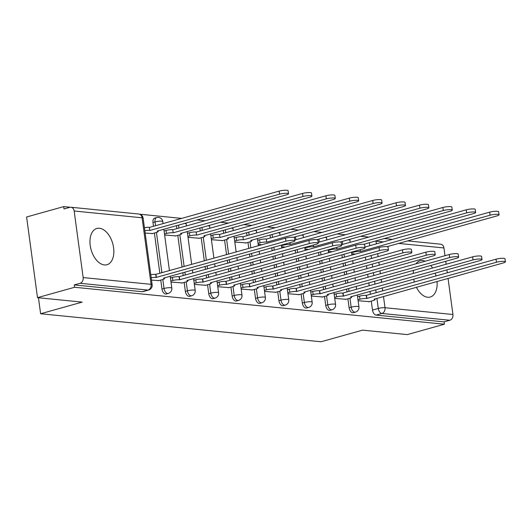 <?xml version="1.0" encoding="UTF-8"?>
<svg xmlns="http://www.w3.org/2000/svg" width="532" height="532" viewBox="0 0 532 532"><rect width="100%" height="100%" fill="white"/><g stroke="black" fill="none" stroke-linecap="round" stroke-linejoin="round"><path stroke-width="0.8" d="M347.895 298.771L349.112 307.742A4.828 2.879 74.4 0 0 352.743 312.743A4.828 2.879 74.4 0 0 353.408 312.69L355.456 312.118A4.828 2.879 -105.6 0 1 354.797 312.171A4.828 2.879 -105.6 0 1 351.16 307.17L349.95 298.199M324.507 296.43L325.717 305.401A4.828 2.879 74.4 0 0 329.355 310.409A4.828 2.879 74.4 0 0 330.013 310.356L332.068 309.777A4.828 2.879 -105.6 0 1 331.403 309.837A4.828 2.879 -105.6 0 1 327.765 304.829L326.555 295.858M301.112 294.096L302.322 303.067A4.828 2.879 74.4 0 0 305.96 308.068A4.828 2.879 74.4 0 0 306.625 308.015L308.673 307.443A4.828 2.879 -105.6 0 1 308.008 307.496A4.828 2.879 -105.6 0 1 304.377 302.495L303.16 293.524M277.717 291.755L278.934 300.726A4.828 2.879 74.4 0 0 282.565 305.734A4.828 2.879 74.4 0 0 283.23 305.681L285.285 305.102A4.828 2.879 -105.6 0 1 284.62 305.162A4.828 2.879 -105.6 0 1 280.982 300.154L279.772 291.184M254.329 289.421L255.54 298.392A4.828 2.879 74.4 0 0 259.177 303.393A4.828 2.879 74.4 0 0 259.842 303.34L261.89 302.768A4.828 2.879 -105.6 0 1 261.225 302.821A4.828 2.879 -105.6 0 1 257.588 297.82L256.377 288.849M230.935 287.081L232.145 296.051A4.828 2.879 74.4 0 0 235.782 301.059A4.828 2.879 74.4 0 0 236.447 301.006L238.496 300.427A4.828 2.879 -105.6 0 1 237.831 300.48A4.828 2.879 -105.6 0 1 234.2 295.479L232.983 286.509M207.54 284.746L208.757 293.717A4.828 2.879 74.4 0 0 212.388 298.718A4.828 2.879 74.4 0 0 213.053 298.665L215.108 298.093A4.828 2.879 -105.6 0 1 214.443 298.146A4.828 2.879 -105.6 0 1 210.805 293.145L209.595 284.168M184.152 282.406L185.362 291.376A4.828 2.879 74.4 0 0 189 296.384A4.828 2.879 74.4 0 0 189.665 296.324L191.713 295.752A4.828 2.879 -105.6 0 1 191.048 295.805A4.828 2.879 -105.6 0 1 187.417 290.805L186.2 281.834M160.757 280.071L161.974 289.042A4.828 2.879 74.4 0 0 165.605 294.043A4.828 2.879 74.4 0 0 166.27 293.99L168.318 293.418A4.828 2.879 -105.6 0 1 167.66 293.471A4.828 2.879 -105.6 0 1 164.022 288.47L162.812 279.493M99.424 228.261A18.826 11.245 74.4 0 0 96.831 228.474A18.826 11.245 74.4 0 0 90.566 247.54A18.826 11.245 74.4 0 0 104.378 264.943A18.826 11.245 74.4 0 0 106.972 264.73A18.826 11.245 74.4 0 0 113.236 245.664A18.826 11.245 74.4 0 0 99.424 228.261M425.248 261.225A18.826 11.245 74.4 0 0 422.714 260.567A18.826 11.245 74.4 0 0 420.12 260.78A18.826 11.245 74.4 0 0 415.971 263.825M413.51 270.303A18.826 11.245 74.4 0 0 413.244 273.468M413.716 279.127A18.826 11.245 74.4 0 0 414.395 282.033M416.396 287.26A18.826 11.245 74.4 0 0 427.675 297.248A18.826 11.245 74.4 0 0 430.268 297.036A18.826 11.245 74.4 0 0 437.045 281.481M368.789 237.092L360.649 236.281M345.394 234.758L337.255 233.947M322.006 232.418L313.867 231.606M298.612 230.083L290.472 229.272M275.217 227.743L267.077 226.931M251.829 225.408L243.689 224.597M228.434 223.068L220.295 222.256M205.039 220.733L196.907 219.922M181.651 218.393L139.73 214.203M70.197 207.261L63.7 206.609L64.02 208.956L69.798 207.34A4.828 3.771 -84.3 0 1 70.909 207.241A4.828 3.771 -84.3 0 1 74.161 211.005L83.158 277.558L151.088 284.341L142.091 217.788L74.161 211.005M37.506 297.654L74.606 287.273L444.38 324.221L407.286 334.601L362.598 330.139L321.022 341.77L40.618 313.747L82.194 302.116L37.506 297.654L26.6 216.99L63.7 206.609M436.047 275.975A18.826 11.245 74.4 0 0 435.116 273.142M432.589 268.055A18.826 11.245 74.4 0 0 430.714 265.488M448.05 278.402L452.938 314.505A4.828 3.771 95.7 0 1 449.839 320.251L444.06 321.873L376.137 315.084A4.828 2.879 -105.6 0 1 372.5 310.076L371.289 301.105M370.372 294.349L369.973 291.37M369.215 285.79L368.816 282.811M368.058 277.232L367.659 274.253M366.9 268.673L366.501 265.694M365.743 260.108L365.344 257.136M407.658 240.896L440.689 244.195A4.828 3.771 95.7 0 1 443.934 247.952L444.985 255.706M445.736 261.285L446.142 264.264M446.893 269.844L447.299 272.823M444.06 321.873L444.38 324.221M74.287 284.919L142.217 291.709A4.828 2.879 74.4 0 0 142.875 291.649L148.661 290.033A4.828 2.879 -105.6 0 1 147.996 290.093L80.066 283.303L74.287 284.919L74.606 287.273M80.066 283.303A4.828 3.771 -84.3 0 0 83.158 277.558M151.514 280.111L158.908 280.59M145.156 233.076L152.544 233.555M170.985 282.053L182.296 282.924M164.627 235.018L175.939 235.895M194.38 284.394L205.691 285.265M188.015 237.358L199.327 238.23M217.768 286.728L229.079 287.599M211.41 239.693L222.722 240.57M241.162 289.069L252.474 289.94M234.798 242.033L246.117 242.905M264.55 291.403L275.869 292.274M287.945 293.744L299.257 294.615M311.34 296.078L322.651 296.949M334.728 298.419L346.046 299.29M346.984 292.008L346.578 289.029M345.827 283.45L345.421 280.47M344.669 274.891L344.264 271.912M343.512 266.333L343.107 263.353M342.355 257.774L341.95 254.795M323.589 289.674L323.19 286.695M322.432 281.115L322.026 278.136M321.275 272.557L320.869 269.578M320.118 263.998L319.712 261.019M318.961 255.433L318.555 252.461M300.194 287.333L299.795 284.354M299.037 278.775L298.638 275.795M297.88 270.216L297.481 267.237M296.723 261.658L296.324 258.678M295.566 253.099L295.167 250.12M276.806 284.999L276.401 282.02M275.649 276.44L275.243 273.461M274.492 267.882L274.086 264.903M273.335 259.317L272.929 256.344M272.178 250.758L271.772 247.786M270.449 237.964L270.043 234.984M253.412 282.658L253.013 279.679M252.254 274.1L251.855 271.12M251.097 265.541L250.698 262.562M249.94 256.983L249.541 254.003M248.783 248.424L247.965 242.386M247.054 235.623L246.648 232.65M230.023 280.324L229.618 277.345M228.866 271.766L228.461 268.786M227.709 263.207L227.304 260.228M226.552 254.642L224.577 240.052M223.659 233.289L223.26 230.309M206.629 277.983L206.223 275.004M205.472 269.425L205.066 266.446M204.315 260.866L201.182 237.711M200.271 230.948L199.866 227.975M183.234 275.649L182.835 272.67M182.077 267.091L177.794 235.377M176.877 228.614L176.471 225.635M159.846 273.308L154.4 233.036M153.482 226.273L152.97 222.489L155.025 221.917A4.828 2.879 -105.6 0 1 156.721 217.568L154.672 218.14A4.828 2.879 74.4 0 0 152.97 222.489M38.457 297.747L40.618 313.747M358.122 300.753L369.434 301.624M258.193 244.368L261.93 244.747M281.588 246.708L285.325 247.081M304.976 249.049L308.72 249.422M328.37 251.383L332.108 251.756M351.765 253.724L355.502 254.097M158.223 280.776L162.752 279.513A4.828 0.878 172.3 0 0 164.534 278.568A4.828 0.878 172.3 0 0 163.477 278.17L292.819 241.894A5.553 1.011 172.3 0 0 294.868 240.803A5.553 1.011 172.3 0 0 291.682 240.324A5.553 1.011 172.3 0 0 285.923 241.202L156.129 277.438A4.828 0.878 172.3 0 0 151.201 277.777M150.789 274.718A4.828 0.878 -7.7 0 1 155.716 274.379L285.504 238.15A5.553 1.011 -7.7 0 1 291.27 237.265A5.553 1.011 -7.7 0 1 294.455 237.751L294.868 240.803M156.355 277.458L155.942 274.399M144.425 227.689A4.828 0.878 -7.7 0 1 149.359 227.344L149.771 230.403A4.828 0.878 172.3 0 0 144.837 230.742M151.866 233.748L156.388 232.477A4.828 0.878 172.3 0 0 158.177 231.533A4.828 0.878 172.3 0 0 157.12 231.134L286.462 194.858A5.553 1.011 172.3 0 0 288.51 193.774A5.553 1.011 172.3 0 0 285.325 193.289A5.553 1.011 172.3 0 0 279.559 194.173L149.997 230.423M149.585 227.37L279.147 191.114A5.553 1.011 -7.7 0 1 284.913 190.23A5.553 1.011 -7.7 0 1 288.098 190.715L288.51 193.774M181.618 283.117L186.14 281.854A4.828 0.878 172.3 0 0 187.922 280.903A4.828 0.878 172.3 0 0 186.872 280.51L316.208 244.235A5.553 1.011 172.3 0 0 318.262 243.144A5.553 1.011 172.3 0 0 315.077 242.659A5.553 1.011 172.3 0 0 309.311 243.543L179.523 279.772A4.828 0.878 172.3 0 0 172.794 280.517L172.381 277.458A4.828 0.878 -7.7 0 1 179.111 276.713L308.899 240.484A5.553 1.011 -7.7 0 1 314.665 239.6A5.553 1.011 -7.7 0 1 317.85 240.085L318.262 243.144M170.44 278.003L172.381 277.458M170.852 281.062L172.794 280.517M179.75 279.799L179.337 276.74M205.006 285.451L209.535 284.188A4.828 0.878 172.3 0 0 211.317 283.243A4.828 0.878 172.3 0 0 210.26 282.844L339.602 246.569A5.553 1.011 172.3 0 0 341.657 245.478A5.553 1.011 172.3 0 0 338.472 244.999A5.553 1.011 172.3 0 0 332.706 245.877L202.918 282.113A4.828 0.878 172.3 0 0 196.188 282.851L195.776 279.799A4.828 0.878 -7.7 0 1 202.499 279.054L332.294 242.825A5.553 1.011 -7.7 0 1 338.053 241.94A5.553 1.011 -7.7 0 1 341.238 242.426L341.657 245.478M193.828 280.344L195.776 279.799M194.24 283.396L196.188 282.851M203.138 282.133L202.725 279.074M164.075 230.968L166.024 230.429A4.828 0.878 -7.7 0 1 172.754 229.684L173.166 232.737A4.828 0.878 172.3 0 0 166.436 233.482L164.488 234.027M175.254 236.082L179.783 234.818A4.828 0.878 172.3 0 0 181.565 233.867A4.828 0.878 172.3 0 0 180.514 233.475L309.85 197.199A5.553 1.011 172.3 0 0 311.905 196.108A5.553 1.011 172.3 0 0 308.72 195.623A5.553 1.011 172.3 0 0 302.954 196.508L173.385 232.763M172.973 229.704L302.542 193.448A5.553 1.011 -7.7 0 1 308.307 192.571A5.553 1.011 -7.7 0 1 311.493 193.05L311.905 196.108M187.47 233.309L189.412 232.763A4.828 0.878 -7.7 0 1 196.142 232.018L196.554 235.078A4.828 0.878 172.3 0 0 189.831 235.822L187.882 236.368M198.649 238.422L203.171 237.152A4.828 0.878 172.3 0 0 204.96 236.208A4.828 0.878 172.3 0 0 203.902 235.809L333.245 199.533A5.553 1.011 172.3 0 0 335.293 198.449A5.553 1.011 172.3 0 0 332.108 197.964A5.553 1.011 172.3 0 0 326.349 198.848L196.78 235.097M196.368 232.045L325.93 195.789A5.553 1.011 -7.7 0 1 331.695 194.905A5.553 1.011 -7.7 0 1 334.881 195.39L335.293 198.449M228.401 287.792L232.923 286.529A4.828 0.878 172.3 0 0 234.712 285.578A4.828 0.878 172.3 0 0 233.654 285.185L362.997 248.91A5.553 1.011 172.3 0 0 365.045 247.819A5.553 1.011 172.3 0 0 361.86 247.333A5.553 1.011 172.3 0 0 356.094 248.218L226.306 284.447A4.828 0.878 172.3 0 0 219.583 285.192L219.164 282.133A4.828 0.878 -7.7 0 1 225.894 281.388L355.682 245.159A5.553 1.011 -7.7 0 1 361.447 244.274A5.553 1.011 -7.7 0 1 364.633 244.76L365.045 247.819M217.222 282.678L219.164 282.133M217.635 285.737L219.583 285.192M226.532 284.474L226.12 281.415M251.789 290.126L256.318 288.863A4.828 0.878 172.3 0 0 258.1 287.918A4.828 0.878 172.3 0 0 257.049 287.519L386.385 251.244A5.553 1.011 172.3 0 0 388.44 250.153A5.553 1.011 172.3 0 0 385.254 249.674A5.553 1.011 172.3 0 0 379.489 250.559L249.701 286.788A4.828 0.878 172.3 0 0 242.971 287.533L242.559 284.474A4.828 0.878 -7.7 0 1 249.289 283.729L379.077 247.5A5.553 1.011 -7.7 0 1 384.842 246.615A5.553 1.011 -7.7 0 1 388.028 247.101L388.44 250.153M240.61 285.019L242.559 284.474M241.029 288.071L242.971 287.533M249.927 286.808L249.508 283.749M275.184 292.467L279.712 291.204A4.828 0.878 172.3 0 0 281.495 290.253A4.828 0.878 172.3 0 0 280.437 289.86L409.78 253.584A5.553 1.011 172.3 0 0 411.834 252.494A5.553 1.011 172.3 0 0 408.649 252.008A5.553 1.011 172.3 0 0 402.884 252.893L273.089 289.122A4.828 0.878 172.3 0 0 266.366 289.867L265.953 286.808A4.828 0.878 -7.7 0 1 272.677 286.063L402.471 249.834A5.553 1.011 -7.7 0 1 408.23 248.949A5.553 1.011 -7.7 0 1 411.416 249.435L411.834 252.494M264.005 287.353L265.953 286.808M264.417 290.412L266.366 289.867M273.315 289.149L272.903 286.09M210.865 235.643L212.807 235.104A4.828 0.878 -7.7 0 1 219.536 234.359L219.949 237.412A4.828 0.878 172.3 0 0 213.219 238.156L211.277 238.702M222.043 240.757L226.566 239.493A4.828 0.878 172.3 0 0 228.348 238.542A4.828 0.878 172.3 0 0 227.297 238.15L356.633 201.874A5.553 1.011 172.3 0 0 358.688 200.783A5.553 1.011 172.3 0 0 355.502 200.298A5.553 1.011 172.3 0 0 349.737 201.182L220.175 237.438M219.763 234.379L349.325 198.13A5.553 1.011 -7.7 0 1 355.09 197.246A5.553 1.011 -7.7 0 1 358.275 197.731L358.688 200.783M234.253 237.984L236.201 237.438A4.828 0.878 -7.7 0 1 242.925 236.693L243.343 239.752A4.828 0.878 172.3 0 0 236.614 240.497L234.665 241.043M245.432 243.097L249.96 241.827A4.828 0.878 172.3 0 0 251.742 240.883A4.828 0.878 172.3 0 0 250.685 240.484L380.028 204.208A5.553 1.011 172.3 0 0 382.082 203.124A5.553 1.011 172.3 0 0 378.897 202.639A5.553 1.011 172.3 0 0 373.132 203.523L243.563 239.772M243.151 236.72L372.719 200.464A5.553 1.011 -7.7 0 1 378.478 199.58A5.553 1.011 -7.7 0 1 381.663 200.065L382.082 203.124M257.648 240.318L259.589 239.779A4.828 0.878 -7.7 0 1 266.319 239.034L266.732 242.087A4.828 0.878 172.3 0 0 260.008 242.831L258.06 243.377M293.458 237.319L403.422 206.549A5.553 1.011 172.3 0 0 405.47 205.458A5.553 1.011 172.3 0 0 402.285 204.973A5.553 1.011 172.3 0 0 396.52 205.857L266.958 242.113M266.545 239.054L396.107 202.805A5.553 1.011 -7.7 0 1 401.873 201.921A5.553 1.011 -7.7 0 1 405.058 202.406L405.47 205.458M298.578 294.808L303.1 293.538A4.828 0.878 172.3 0 0 304.889 292.593A4.828 0.878 172.3 0 0 303.832 292.194L433.174 255.919A5.553 1.011 172.3 0 0 435.223 254.835A5.553 1.011 172.3 0 0 432.037 254.349A5.553 1.011 172.3 0 0 426.272 255.234L296.484 291.463A4.828 0.878 172.3 0 0 289.754 292.208L289.342 289.149A4.828 0.878 -7.7 0 1 296.071 288.404L425.859 252.175A5.553 1.011 -7.7 0 1 431.625 251.29A5.553 1.011 -7.7 0 1 434.81 251.776L435.223 254.835M287.4 289.694L289.342 289.149M287.812 292.746L289.754 292.208M296.71 291.483L296.297 288.424M290.106 242.652L290.126 244.427A4.828 0.878 172.3 0 0 283.396 245.172L281.455 245.718M316.846 239.653L426.81 208.883A5.553 1.011 172.3 0 0 428.865 207.799A5.553 1.011 172.3 0 0 425.68 207.314A5.553 1.011 172.3 0 0 419.914 208.198L290.352 244.447M294.768 240.038L419.502 205.139A5.553 1.011 -7.7 0 1 425.268 204.255A5.553 1.011 -7.7 0 1 428.453 204.74L428.865 207.799M321.966 297.142L326.495 295.878A4.828 0.878 172.3 0 0 328.277 294.928A4.828 0.878 172.3 0 0 327.227 294.535L456.562 258.259A5.553 1.011 172.3 0 0 458.617 257.169A5.553 1.011 172.3 0 0 455.432 256.683A5.553 1.011 172.3 0 0 449.666 257.568L319.878 293.797A4.828 0.878 172.3 0 0 313.149 294.542L312.736 291.483A4.828 0.878 -7.7 0 1 319.466 290.745L449.254 254.509A5.553 1.011 -7.7 0 1 455.02 253.624A5.553 1.011 -7.7 0 1 458.205 254.11L458.617 257.169M310.788 292.028L312.736 291.483M311.2 295.087L313.149 294.542M320.104 293.824L319.685 290.765M313.501 244.993L313.514 246.762A4.828 0.878 172.3 0 0 306.791 247.506L304.843 248.052M340.241 241.994L450.205 211.224A5.553 1.011 172.3 0 0 452.253 210.133A5.553 1.011 172.3 0 0 449.075 209.648A5.553 1.011 172.3 0 0 443.309 210.532L313.74 246.788M318.156 242.379L442.89 207.48A5.553 1.011 -7.7 0 1 448.656 206.596A5.553 1.011 -7.7 0 1 451.841 207.081L452.253 210.133M345.361 299.483L349.89 298.213A4.828 0.878 172.3 0 0 351.672 297.268A4.828 0.878 172.3 0 0 350.615 296.869L479.957 260.594A5.553 1.011 172.3 0 0 482.005 259.51A5.553 1.011 172.3 0 0 478.82 259.024A5.553 1.011 172.3 0 0 473.061 259.909L343.266 296.138A4.828 0.878 172.3 0 0 336.543 296.883L336.124 293.824A4.828 0.878 -7.7 0 1 342.854 293.079L472.642 256.85A5.553 1.011 -7.7 0 1 478.408 255.965A5.553 1.011 -7.7 0 1 481.593 256.451L482.005 259.51M334.182 294.369L336.124 293.824M334.595 297.421L336.543 296.883M343.492 296.158L343.08 293.099M336.889 247.327L336.909 249.102A4.828 0.878 172.3 0 0 330.179 249.847L328.237 250.392M363.629 244.328L473.6 213.558A5.553 1.011 172.3 0 0 475.648 212.474A5.553 1.011 172.3 0 0 472.463 211.989A5.553 1.011 172.3 0 0 466.697 212.873L337.135 249.122M341.551 244.713L466.285 209.814A5.553 1.011 -7.7 0 1 472.05 208.93A5.553 1.011 -7.7 0 1 475.236 209.415L475.648 212.474M368.756 301.817L373.278 300.553A4.828 0.878 172.3 0 0 375.06 299.602A4.828 0.878 172.3 0 0 374.009 299.21L503.345 262.934A5.553 1.011 172.3 0 0 505.4 261.844A5.553 1.011 172.3 0 0 502.215 261.358A5.553 1.011 172.3 0 0 496.449 262.243L366.661 298.472A4.828 0.878 172.3 0 0 359.931 299.217L359.519 296.158A4.828 0.878 -7.7 0 1 366.249 295.42L496.037 259.184A5.553 1.011 -7.7 0 1 501.802 258.299A5.553 1.011 -7.7 0 1 504.988 258.785L505.4 261.844M357.577 296.703L359.519 296.158M357.989 299.762L359.931 299.217M366.887 298.499L366.475 295.44M360.284 249.668L360.304 251.443A4.828 0.878 172.3 0 0 353.574 252.181L351.625 252.727M387.023 246.668L496.988 215.899A5.553 1.011 172.3 0 0 499.043 214.808A5.553 1.011 172.3 0 0 495.857 214.323A5.553 1.011 172.3 0 0 490.092 215.207L360.523 251.463M364.945 247.054L489.679 212.155A5.553 1.011 -7.7 0 1 495.445 211.27A5.553 1.011 -7.7 0 1 498.63 211.756L499.043 214.808M349.112 307.742L351.16 307.17A4.828 0.878 -7.7 0 1 357.89 306.425A4.828 0.878 172.3 0 1 358.94 306.824L357.331 294.908M325.717 305.401L327.765 304.829A4.828 0.878 -7.7 0 1 334.495 304.085A4.828 0.878 172.3 0 1 335.552 304.484L333.936 292.567M302.322 303.067L304.377 302.495A4.828 0.878 -7.7 0 1 311.1 301.75A4.828 0.878 172.3 0 1 312.158 302.143L310.548 290.233M278.934 300.726L280.982 300.154A4.828 0.878 -7.7 0 1 287.712 299.41A4.828 0.878 172.3 0 1 288.763 299.809L287.154 287.892M255.54 298.392L257.588 297.82A4.828 0.878 -7.7 0 1 264.318 297.075A4.828 0.878 172.3 0 1 265.375 297.468L263.759 285.558M232.145 296.051L234.2 295.479A4.828 0.878 -7.7 0 1 240.923 294.735A4.828 0.878 172.3 0 1 241.98 295.134L240.371 283.217M208.757 293.717L210.805 293.145A4.828 0.878 -7.7 0 1 217.535 292.401A4.828 0.878 172.3 0 1 218.585 292.793L216.976 280.883M185.362 291.376L187.417 290.805A4.828 0.878 -7.7 0 1 194.14 290.06A4.828 0.878 172.3 0 1 195.197 290.459L193.588 278.542M161.974 289.042L164.022 288.47A4.828 0.878 -7.7 0 1 170.752 287.726A4.828 0.878 172.3 0 1 171.803 288.118L170.193 276.208M372.5 310.076L378.279 308.46L376.909 298.312M376.151 292.733L375.752 289.754M374.993 284.174L374.594 281.195M373.836 275.609L373.437 272.637M372.679 267.051L372.28 264.078M371.522 258.492L371.123 255.513M369.793 245.698L369.394 242.718M383.359 241.9L376.011 241.169L376.37 243.856M377.7 253.678L378.106 256.65M378.857 262.236L379.263 265.215M380.014 270.795L380.42 273.774M381.171 279.353L381.577 282.332M382.328 287.912L382.734 290.891M383.486 296.47L385.008 307.722L452.938 314.505M443.934 247.952L398.614 243.423M349.032 291.436L348.633 288.457M347.875 282.878L347.469 279.899M346.718 274.319L346.312 271.34M345.561 265.761L345.155 262.781M344.404 257.202L343.998 254.223M342.674 244.401L342.269 241.422M325.637 289.095L325.238 286.123M324.48 280.537L324.081 277.564M323.323 271.978L322.924 268.999M322.166 263.42L321.767 260.441M321.009 254.861L320.61 251.882M319.28 242.067L318.881 239.087M302.249 286.761L301.844 283.782M301.092 278.203L300.686 275.224M299.935 269.644L299.529 266.665M298.778 261.086L298.372 258.106M297.621 252.527L297.215 249.548M295.892 239.726L295.486 236.747M278.854 284.421L278.455 281.448M277.697 275.862L277.298 272.889M276.54 267.303L276.141 264.324M275.383 258.745L274.984 255.766M274.226 250.186L273.827 247.207M272.497 237.392L272.091 234.413M255.466 282.086L255.061 279.107M254.309 273.528L253.904 270.549M253.152 264.969L252.747 261.99M251.995 256.411L251.589 253.432M250.831 247.852L250.02 241.814M249.102 235.051L248.703 232.072M232.072 279.746L231.666 276.773M230.915 271.187L230.509 268.208M229.758 262.628L229.352 259.649M228.6 254.07L226.625 239.473M225.714 232.717L225.309 229.738M208.677 277.411L208.278 274.432M207.52 268.853L207.121 265.874M206.363 260.294L203.231 237.139M202.32 230.376L201.914 227.397M185.289 275.071L184.883 272.098M184.132 266.512L179.843 234.798M178.925 228.042L178.526 225.063M161.894 272.736L156.448 232.464M155.537 225.701L155.025 221.917A4.828 0.878 172.3 0 1 161.748 221.172A4.828 0.878 172.3 0 1 162.805 221.565A4.828 4.828 0 0 0 156.721 217.568M185.974 222.975A4.828 4.828 0 0 1 186.2 223.906A4.828 0.878 172.3 0 0 185.143 223.507A4.828 0.878 172.3 0 0 184.225 223.467M209.369 225.315A4.828 4.828 0 0 1 209.588 226.24A4.828 0.878 172.3 0 0 208.537 225.847A4.828 0.878 172.3 0 0 207.613 225.807M232.763 227.649A4.828 4.828 0 0 1 232.983 228.58A4.828 0.878 172.3 0 0 231.925 228.181A4.828 0.878 172.3 0 0 231.008 228.142M256.151 229.99A4.828 4.828 0 0 1 256.377 230.921A4.828 0.878 172.3 0 0 255.32 230.522A4.828 0.878 172.3 0 0 254.402 230.482M279.546 232.324A4.828 4.828 0 0 1 279.766 233.255A4.828 0.878 172.3 0 0 278.715 232.856A4.828 0.878 172.3 0 0 277.79 232.817M302.941 234.665A4.828 4.828 0 0 1 303.16 235.596A4.828 0.878 172.3 0 0 302.103 235.197A4.828 0.878 172.3 0 0 301.185 235.157M326.329 236.999A4.828 4.828 0 0 1 326.548 237.93A4.828 0.878 172.3 0 0 325.498 237.531A4.828 0.878 172.3 0 0 324.58 237.491M349.724 239.34A4.828 4.828 0 0 1 349.943 240.271A4.828 0.878 172.3 0 0 348.886 239.872A4.828 0.878 172.3 0 0 347.968 239.832M142.217 291.709L147.996 290.093A4.828 3.771 95.7 0 0 151.088 284.341A4.828 0.878 -7.7 0 1 152.139 284.74L143.141 218.187A4.828 4.828 0 0 0 138.839 214.03L70.909 207.241M376.137 315.084L381.916 313.468A4.828 2.879 -105.6 0 1 378.279 308.46A4.828 0.878 172.3 0 1 385.008 307.722A4.828 3.771 95.7 0 1 381.916 313.468L449.839 320.251M375.087 241.122A4.828 0.878 172.3 0 1 376.011 241.169A4.828 3.771 -84.3 0 0 375.964 240.876M138.839 214.03A4.828 3.771 -84.3 0 1 142.091 217.788A4.828 0.878 -7.7 0 1 143.141 218.187M156.129 277.438L155.716 274.379M285.923 241.202L285.504 238.15M149.359 227.344L149.771 230.403M279.147 191.114L279.559 194.173M179.523 279.772L179.111 276.713M309.311 243.543L308.899 240.484M202.918 282.113L202.499 279.054M332.706 245.877L332.294 242.825M172.754 229.684L173.166 232.737M166.024 230.429L166.436 233.482M302.542 193.448L302.954 196.508M196.142 232.018L196.554 235.078M189.412 232.763L189.831 235.822M325.93 195.789L326.349 198.848M226.306 284.447L225.894 281.388M356.094 248.218L355.682 245.159M249.701 286.788L249.289 283.729M379.489 250.559L379.077 247.5M273.089 289.122L272.677 286.063M402.884 252.893L402.471 249.834M219.536 234.359L219.949 237.412M212.807 235.104L213.219 238.156M349.325 198.13L349.737 201.182M242.925 236.693L243.343 239.752M236.201 237.438L236.614 240.497M372.719 200.464L373.132 203.523M266.319 239.034L266.732 242.087M259.589 239.779L260.008 242.831M396.107 202.805L396.52 205.857M296.484 291.463L296.071 288.404M426.272 255.234L425.859 252.175M289.893 242.712L290.126 244.427M283.317 244.554L283.396 245.172M419.502 205.139L419.914 208.198M319.878 293.797L319.466 290.745M449.666 257.568L449.254 254.509M313.288 245.053L313.514 246.762M306.705 246.895L306.791 247.506M442.89 207.48L443.309 210.532M343.266 296.138L342.854 293.079M473.061 259.909L472.642 256.85M336.676 247.387L336.909 249.102M330.099 249.229L330.179 249.847M466.285 209.814L466.697 212.873M366.661 298.472L366.249 295.42M496.449 262.243L496.037 259.184M360.071 249.727L360.304 251.443M353.487 251.57L353.574 252.181M489.679 212.155L490.092 215.207M162.805 221.565L163.078 223.593M163.836 229.172L169.442 270.622M168.318 293.418A4.828 4.828 0 0 0 171.803 288.118M186.2 223.906L186.473 225.927M187.224 231.506L191.673 264.404M192.431 269.983L192.83 272.963M191.713 295.752A4.828 4.828 0 0 0 195.197 290.459M209.588 226.24L209.861 228.268M210.619 233.847L213.911 258.18M214.662 263.766L215.068 266.738M215.819 272.324L216.225 275.297M215.108 298.093A4.828 4.828 0 0 0 218.585 292.793M232.983 228.58L233.255 230.602M234.013 236.181L236.142 251.962M236.9 257.541L237.299 260.52M238.057 266.1L238.456 269.079M239.214 274.658L239.613 277.637M238.496 300.427A4.828 4.828 0 0 0 241.98 295.134M256.377 230.921L256.65 232.943M257.402 238.522L258.379 245.737M259.131 251.317L259.536 254.296M260.288 259.882L260.693 262.855M261.445 268.441L261.85 271.413M262.602 276.999L263.007 279.972M261.89 302.768A4.828 4.828 0 0 0 265.375 297.468M279.766 233.255L280.038 235.277M281.368 245.099L281.774 248.078M282.525 253.658L282.931 256.637M283.682 262.216L284.088 265.195M284.839 270.775L285.245 273.754M285.997 279.333L286.402 282.312M285.285 305.102A4.828 4.828 0 0 0 288.763 299.809M303.16 235.596L303.433 237.618M304.763 247.433L305.162 250.412M305.92 255.992L306.319 258.971M307.077 264.557L307.476 267.53M308.234 273.115L308.633 276.088M309.391 281.674L309.79 284.653M308.673 307.443A4.828 4.828 0 0 0 312.158 302.143M326.548 237.93L326.828 239.952M328.151 249.774L328.557 252.753M329.308 258.333L329.714 261.312M330.465 266.891L330.871 269.87M331.622 275.45L332.028 278.429M332.779 284.008L333.185 286.987M332.068 309.777A4.828 4.828 0 0 0 335.552 304.484M349.943 240.271L350.216 242.293M351.546 252.108L351.945 255.087M352.703 260.667L353.102 263.646M353.86 269.232L354.259 272.204M355.017 277.79L355.416 280.763M356.174 286.349L356.573 289.328M355.456 312.118A4.828 4.828 0 0 0 358.94 306.824M392.403 239.367L384.27 238.555M148.661 290.033A4.828 4.828 0 0 0 152.139 284.74M164.534 278.568L164.435 277.817M158.071 230.782L158.177 231.533M187.922 280.903L187.823 280.158M211.317 283.243L211.217 282.492M181.465 233.122L181.565 233.867M204.86 235.457L204.96 236.208M234.712 285.578L234.605 284.833M258.1 287.918L258 287.167M281.495 290.253L281.395 289.508M228.248 237.797L228.348 238.542M251.643 240.132L251.742 240.883M304.889 292.593L304.783 291.842M328.277 294.928L328.178 294.183M351.672 297.268L351.572 296.517M375.06 299.602L374.96 298.858"/></g></svg>
